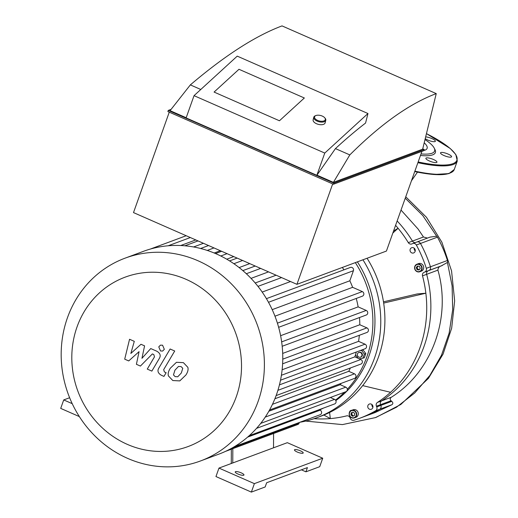 <?xml version="1.0" encoding="UTF-8"?>
<svg xmlns="http://www.w3.org/2000/svg" width="518" height="518" viewBox="0 0 518 518"><rect width="100%" height="100%" fill="white"/><g stroke="black" fill="none" stroke-linecap="round" stroke-linejoin="round"><path stroke-width="0.78" d="M401.023 210.075L418.078 229.027L423.459 236.998L427.454 238.086M397.144 220.959A117.463 109.298 69.6 0 1 412.451 241.09A3.089 2.875 -110.4 0 0 415.449 242.547A3.089 2.875 69.6 0 1 412.451 241.09A117.463 109.298 -110.4 0 0 397.144 220.959M383.482 301.826L417.217 293.946L425.854 293.22A117.463 109.298 -110.4 0 0 422.52 275.854A3.089 2.875 69.6 0 1 424.1 272.313L424.779 272.015A3.089 2.875 -110.4 0 0 426.314 268.324A123.647 115.048 -110.4 0 0 416.342 245.008L420.48 243.466A123.647 115.048 69.6 0 1 430.452 266.783A3.089 2.875 69.6 0 1 428.917 270.48L428.237 270.778A3.089 2.875 -110.4 0 0 426.657 274.32A117.463 109.298 69.6 0 1 381.591 400.887A3.089 2.875 -110.4 0 0 380.562 404.668L380.872 405.4A3.089 2.875 69.6 0 1 379.72 409.259A123.647 115.048 69.6 0 1 363.636 416.809A123.647 115.048 -110.4 0 0 379.72 409.259A3.089 2.875 -110.4 0 0 380.872 405.4L380.562 404.668A3.089 2.875 69.6 0 1 381.591 400.887A117.463 109.298 -110.4 0 0 426.657 274.32A3.089 2.875 69.6 0 1 428.237 270.778L428.917 270.48A3.089 2.875 -110.4 0 0 430.452 266.783A123.647 115.048 -110.4 0 0 420.48 243.466A3.089 2.875 -110.4 0 0 416.906 242.003A3.089 2.875 69.6 0 1 420.48 243.466L437.464 237.153A3.089 2.875 -110.4 0 0 436.674 236.195L430.011 237.134L416.906 242.003A3.089 2.875 -110.4 0 0 416.77 242.061A3.089 2.875 69.6 0 1 416.906 242.003L412.768 243.544A3.089 2.875 -110.4 0 0 412.626 243.602L411.946 243.9A3.089 2.875 69.6 0 1 408.313 242.631A117.463 109.298 -110.4 0 0 398.089 228.276L392.845 233.035M329.59 412.477L330.322 418.589A117.463 109.298 -110.4 0 0 346.62 415.876A3.089 2.875 69.6 0 1 350.051 417.709L350.369 418.447A3.089 2.875 -110.4 0 0 353.943 420.24A123.647 115.048 -110.4 0 0 359.498 418.343L375.123 412.535L391.919 404.72C393.194 403.69 393.123 402.57 391.725 401.366L391.071 400.757C389.899 399.637 389.944 398.491 391.207 397.306C431.546 372.293 451.728 318.039 437.917 270.131C438.073 267.897 439.096 266.537 440.973 266.045L447.429 262.458A3.089 2.875 -110.4 0 0 447.435 260.47A123.647 115.048 -110.4 0 0 437.464 237.153M425.356 138.714A5.873 1.444 19.6 0 0 431.332 141.272A5.873 1.444 19.6 0 0 435.373 141.278A5.873 1.444 19.6 0 0 427.609 137.173A5.873 1.444 19.6 0 0 425.809 136.92M448.051 154.053A5.873 1.444 19.6 0 0 440.501 152.829A5.873 1.444 19.6 0 0 445.551 156.158A5.873 1.444 19.6 0 0 451.566 156.773A5.873 1.444 19.6 0 0 448.051 154.053M436.493 161.312A5.873 1.444 19.6 0 0 430.51 158.43A5.873 1.444 19.6 0 0 425.88 158.268A5.873 1.444 19.6 0 0 430.924 161.597A5.873 1.444 19.6 0 0 436.946 162.205A5.873 1.444 19.6 0 0 436.493 161.312M420.467 155.465A44.516 10.917 19.6 0 0 434.926 149.475L434.175 148.018A43.279 10.619 19.6 0 0 425.11 139.653M421.017 153.924A43.279 10.619 19.6 0 0 434.175 148.018M423.866 150.492A35.334 8.67 19.6 0 0 427.117 148.355A35.334 8.67 19.6 0 0 424.294 142.851M358.844 357.09A2.473 2.299 69.6 0 1 358.786 352.512A2.473 2.299 69.6 0 1 361.81 354.027A2.473 2.299 69.6 0 1 358.844 357.09M359.006 352.447A2.473 2.299 69.6 0 1 362.231 353.872A2.473 2.299 69.6 0 1 360.722 357.057M361.473 350.103L363.027 349.903L365.812 353.574L364.303 357.808L359.317 358.812M358.08 358.268L355.782 355.238M360.036 350.641L361.583 350.433L364.368 354.111L362.859 358.346M363.027 349.903L361.583 350.433M365.812 353.574L364.368 354.111M417.974 266.129L417.087 267.405L417.929 269.373L419.36 269.587M416.239 267.715L417.404 266.045L419.405 266.343L420.247 268.311L419.081 269.988L417.081 269.69L416.239 267.715L417.087 267.405M417.081 269.69L417.929 269.373M353.023 412.075L354.662 413.39L354.474 415.494L352.648 416.284L351.003 414.976L351.191 412.872L353.023 412.075M353.062 412.114L352.039 412.555L351.851 414.659L353.451 415.935M351.191 412.872L352.039 412.555M351.003 414.976L351.851 414.659M418.544 263.617A4.021 3.736 69.6 0 1 423.446 266.084A4.021 3.736 69.6 0 1 421.341 271.154L419.748 271.743A4.021 3.736 -110.4 0 0 421.853 266.673A4.021 3.736 -110.4 0 0 414.808 266.42A4.021 3.736 -110.4 0 0 419.748 271.743C416.232 272.19 414.575 270.422 414.788 266.44L416.951 264.212L418.544 263.617M355.84 409.88A4.021 3.736 69.6 0 1 355.931 417.32L354.338 417.909A4.021 3.736 -110.4 0 0 354.247 410.47A4.021 3.736 -110.4 0 0 349.436 415.442A4.021 3.736 -110.4 0 0 354.338 417.909C347.28 418.337 348.718 409.913 351.541 410.373L353.134 409.783A4.021 3.736 69.6 0 1 355.84 409.88M414.212 248.206A2.784 2.59 -110.4 0 0 415.229 250.926M410.198 249.255A2.784 2.59 69.6 0 1 415.08 249.43A2.784 2.59 69.6 0 1 410.826 252.221A2.784 2.59 69.6 0 1 410.198 249.255M371.918 404.519A2.784 2.59 -110.4 0 0 372.928 407.239M371.257 404.105A2.784 2.59 69.6 0 1 371.322 409.252A2.784 2.59 69.6 0 1 367.929 407.549A2.784 2.59 69.6 0 1 371.257 404.105M362.684 385.612L390.578 392.288A117.463 109.298 -110.4 0 0 425.854 293.22L383.67 303.069M314.109 418.686A117.463 109.298 -110.4 0 0 330.322 418.589L323.867 415.047M416.342 245.008A3.089 2.875 -110.4 0 0 412.768 243.544M359.498 418.343A123.647 115.048 -110.4 0 0 375.576 410.8A3.089 2.875 -110.4 0 0 376.735 406.941L376.418 406.203A3.089 2.875 69.6 0 1 377.454 402.421A117.463 109.298 -110.4 0 0 390.578 392.288M393.596 230.931L398.089 228.276A117.463 109.298 -110.4 0 0 395.584 225.336M299.961 422.248A108.191 100.667 -110.4 0 0 316.854 417.709L320.998 416.168A108.191 100.667 -110.4 0 0 378.626 356.611A108.191 100.667 -110.4 0 0 367.068 258.262M316.854 417.709A108.191 100.667 -110.4 0 0 374.482 358.152A108.191 100.667 -110.4 0 0 362.93 259.796M335.826 400.602A102.007 94.917 -110.4 0 0 369.036 355.762A102.007 94.917 -110.4 0 0 357.394 261.855M319.593 409.926A102.007 94.917 -110.4 0 0 323.653 408.009M347.313 389.303A102.007 94.917 -110.4 0 0 366.964 356.526A102.007 94.917 -110.4 0 0 355.322 262.626M319.405 409.842A102.007 94.917 -110.4 0 0 321.587 408.78M335.496 400.077A102.007 94.917 -110.4 0 0 344.483 392.249M220.344 250.718L214.193 253.004M343.907 269.846A98.919 92.042 -110.4 0 0 342.366 267.443M274.967 316.187L352.622 287.322A98.919 92.042 -110.4 0 0 349.831 280.788L353.418 270.713A2.473 2.299 -110.4 0 0 350.375 267.443L266.42 298.653M352.622 287.322L362.341 291.589A2.473 2.299 69.6 0 1 362.399 296.166L278.639 327.305M280.614 335.696L358.139 306.883A98.919 92.042 -110.4 0 0 356.255 298.446M358.139 306.883L366.226 310.431A2.473 2.299 69.6 0 1 366.284 315.009L282.187 346.27M282.692 353.418L359.809 324.754A98.919 92.042 -110.4 0 0 359.505 317.528M359.809 324.754L366.912 327.875A2.473 2.299 69.6 0 1 366.971 332.446L282.614 363.811M282.135 369.761L358.573 341.349A98.919 92.042 -110.4 0 0 359.343 335.288M358.573 341.349L365.035 344.185A2.473 2.299 69.6 0 1 365.093 348.763L280.503 380.206M279.429 384.88L354.843 356.85A98.919 92.042 -110.4 0 0 356.287 352.033M354.843 356.85L360.858 359.492A2.473 2.299 -110.4 0 1 360.916 364.063L276.126 395.59M269.554 409.997L354.532 378.405A2.473 2.299 -110.4 0 0 354.48 373.828L348.743 371.309A98.919 92.042 -110.4 0 0 350.401 367.974M260.696 423.394L345.862 391.731A2.473 2.299 -110.4 0 0 345.804 387.16L340.209 384.699A98.919 92.042 -110.4 0 0 341.226 383.352M249.262 435.664L334.615 403.936A2.473 2.299 -110.4 0 0 334.563 399.359L330.335 397.507M234.622 446.542L320.176 414.73A2.473 2.299 -110.4 0 0 320.118 410.159L319.094 409.706M299.385 422.461L299.145 423.128A2.473 2.299 69.6 0 1 297.831 424.488L225.524 451.366M200.485 460.968L218.861 454.137A108.191 100.667 -110.4 0 0 234.796 446.432A108.191 100.667 -110.4 0 0 249.572 435.379A108.191 100.667 -110.4 0 0 261.085 422.895A108.191 100.667 -110.4 0 0 269.956 409.252A108.191 100.667 -110.4 0 0 276.489 394.58A108.191 100.667 -110.4 0 0 280.762 378.917A108.191 100.667 -110.4 0 0 282.686 362.224A108.191 100.667 -110.4 0 0 281.98 344.373A108.191 100.667 -110.4 0 0 278.004 325.09A108.191 100.667 -110.4 0 0 267.463 300.44A108.191 100.667 -110.4 0 0 256.293 284.298A108.191 100.667 -110.4 0 0 243.913 271.542A108.191 100.667 -110.4 0 0 230.562 261.519A108.191 100.667 -110.4 0 0 216.349 253.924A108.191 100.667 -110.4 0 0 201.295 248.666A108.191 100.667 -110.4 0 0 185.379 245.843A108.191 100.667 -110.4 0 0 168.492 245.752A108.191 100.667 -110.4 0 0 150.401 249.041A108.191 100.667 -110.4 0 0 143.46 251.321L125.091 258.152A108.191 100.667 -110.4 0 0 68.428 394.638A108.191 100.667 -110.4 0 0 200.485 460.968A108.191 100.667 -110.4 0 0 258.113 401.411A108.191 100.667 -110.4 0 0 233.683 286.292A108.191 100.667 -110.4 0 0 125.091 258.152M249.747 263.623L239.128 267.573M233.735 256.598L226.742 259.194M349.831 280.788L272.203 309.647M290.533 281.533L262.186 292.074M268.531 271.872L251.036 278.38M274.903 398.756L348.743 371.309M268.861 411.227L340.209 384.699M236.273 396.788A90.352 84.071 -110.4 0 0 142.308 272.895A90.352 84.071 -110.4 0 0 91.414 415.825A90.352 84.071 -110.4 0 0 236.273 396.788M128.717 360.929L139.064 351.644L136.409 364.303L140.417 366.064L152.37 353.93L153.801 354.552L154.493 356.837L147.274 369.088L151.858 371.102L159.246 358.56C161.059 355.691 160.25 353.237 156.818 351.217L150.738 348.562L141.951 358.32L144.58 345.856L140.993 344.282L130.853 353.451L134.291 341.343L129.558 339.264L124.708 359.168L128.717 360.929M178.496 366.42L174.935 370.182L173.472 374.909L175.129 376.612L177.739 376.78L181.319 372.986L182.763 368.292L181.073 366.576L178.373 366.459M176.45 362.302L170.351 368.168C168.415 371.153 167.761 373.731 168.395 375.893L172.805 380.536L179.791 380.898L185.904 375C187.827 372.041 188.474 369.476 187.84 367.307L183.398 362.645L176.45 362.302M170.131 348.996L158.935 367.897C157.116 370.758 157.912 373.213 161.338 375.252L163.947 376.398L166.136 372.701L164.368 371.93L163.682 369.638L174.715 351.01L170.131 348.996M160.522 350.977L162.646 351.055L164.329 349.313L162.574 345.208L160.451 345.137L158.767 346.872L160.522 350.977M231.339 449.203L231.274 463.513M273.588 433.501L273.53 447.805L218.972 468.084L254.377 483.631L322.733 458.216L287.328 442.676L273.53 447.805M232.828 448.653L232.77 462.956M79.345 416.582L60.71 408.398L63.72 399.928L69.626 397.733M72.222 403.658L63.72 399.928M254.377 483.631L251.359 492.1L215.954 476.554L218.972 468.084M251.359 492.1L265.158 486.972L266.666 482.737L307.427 467.586L305.918 471.82L301.385 469.826M305.918 471.82L319.716 466.686L322.733 458.216M238.008 474.035A4.636 1.14 19.6 0 0 243.972 475A4.636 1.14 19.6 0 0 239.983 472.371A4.636 1.14 19.6 0 0 235.237 471.892A4.636 1.14 19.6 0 0 238.008 474.035M297.241 452.02A4.636 1.14 19.6 0 0 303.198 452.978A4.636 1.14 19.6 0 0 299.216 450.356A4.636 1.14 19.6 0 0 294.464 449.87A4.636 1.14 19.6 0 0 297.241 452.02M238.979 69.289L304.344 97.986L279.448 120.772L214.083 92.068L238.979 69.289L304.344 97.986L279.448 120.772L214.083 92.068L238.979 69.289M367.968 113.526L237.238 56.132L194.036 95.662L186.117 117.91L316.848 175.304L324.773 153.063L367.968 113.526L365.559 123.064A772.39 210.159 113.7 0 0 335.444 148.601L316.848 175.304M324.773 153.063L194.036 95.662M335.444 148.601L349.818 154.908C380.84 124.029 409.647 103.594 436.247 93.603L422.649 149.184L333.398 182.362L349.818 154.908M200.79 89.484L190.346 84.894C224.857 55.543 255.426 35.878 282.038 25.9L436.247 93.603M317.1 175.214L333.398 182.362M422.727 148.88L424.21 149.527L333.857 183.113L168.259 110.412L171.102 109.356M190.346 84.894L170.072 110.664L186.182 117.728M168.259 110.412L167.858 111.545L333.456 184.246L423.808 150.654L424.21 149.527M333.857 183.113L333.456 184.246M169.269 112.16L133.502 212.594L296.924 284.337L332.685 183.909M421.93 151.353L386.422 251.062L296.924 284.337M315.676 115.643A6.184 3.121 14.2 0 0 315.371 115.747A6.184 3.121 14.2 0 0 313.791 117.23A6.184 3.121 14.2 0 0 317.171 121.141A6.184 3.121 14.2 0 0 325.783 120.26A6.184 3.121 14.2 0 0 325.097 118.208A6.184 3.121 14.2 0 0 324.877 117.974M317.566 120.383A5.562 2.81 -165.8 0 1 315.948 115.533A5.562 2.81 -165.8 0 1 324.695 117.748A5.562 2.81 -165.8 0 1 323.86 120.94A5.562 2.81 -165.8 0 1 317.566 120.383M325.783 120.26L325.129 122.85A6.184 3.121 -165.8 0 1 316.517 123.731A6.184 3.121 -165.8 0 1 313.137 119.82L313.791 117.23M423.459 236.998L408.313 242.631M447.435 260.47L426.314 268.324M442.255 265.52L424.779 272.015M440.973 266.045L424.1 272.313M437.917 270.131L422.52 275.854M391.207 397.306L377.454 402.421M391.071 400.757L376.418 406.203M391.725 401.366L376.735 406.941M391.919 404.72L375.576 410.8M447.429 262.458L452.11 285.949L452.68 309.745L449.145 333.106L441.472 355.257L429.869 375.427L414.737 392.961L396.471 407.226L375.291 417.676M405.244 198.213L422.792 215.566L436.674 236.195M418.155 161.959A67.385 16.531 19.6 0 0 456.973 160.043A67.385 16.531 19.6 0 0 426.618 133.735M417.896 162.684A68.007 16.68 19.6 0 0 457.29 161.007L455.814 154.513L450.252 148.517L426.625 133.709M414.879 171.154A68.007 16.68 19.6 0 0 454.28 169.477L457.29 161.007M414.737 171.555A67.385 16.531 19.6 0 0 450.388 172.876M414.976 266.582A3.71 3.451 69.6 0 1 420.92 265.799A3.71 3.451 69.6 0 1 418.835 271.665A3.71 3.451 69.6 0 1 414.976 266.582M354.04 410.793A3.71 3.451 69.6 0 1 355.063 417.12A3.71 3.451 69.6 0 1 349.397 414.633A3.71 3.451 69.6 0 1 354.04 410.793M207.245 250.427L213.986 247.928M193.59 246.963L203.451 243.298M231.87 448.135L299.145 423.128M180.724 245.519L195.772 239.931M233.877 263.714L242.586 260.483M220.785 255.996L227.059 253.665M268.499 302.285L353.418 270.713M257.964 286.37L281.565 277.596M246.335 273.731L260.645 268.408M281.404 375.272L365.035 344.185M277.901 390.326L360.858 359.492M277.415 323.161L362.341 291.589M281.656 341.874L366.226 310.431M282.763 359.155L366.912 327.875M272.462 404.318L354.48 373.828M247.63 437.108L320.118 410.159M256.527 428.367L334.563 399.359M265.235 417.113L345.804 387.16M305.678 421.089L342.443 424.598L375.576 417.573M411.441 180.808L417.469 172.151M405.749 196.795L426.456 217.288L441.88 242.217L451.554 270.875L454.649 300.874L451.664 328.198L443.084 354.059L428.438 378.347L400.802 404.5L376.036 417.398M414.73 171.575L433.508 174.495L448.925 173.608L454.28 169.477M359.214 352.357L358.786 352.512M360.936 356.993L360.515 357.148M208.553 245.538L200.615 248.491M198.018 240.915L184.881 245.797M186.202 235.729L150.317 249.067M190.339 237.542L168.195 245.772M229.591 260.904L237.153 258.094M215.501 253.555L221.626 251.282M255.199 282.99L276.133 275.207M242.851 270.623L255.212 266.025M315.948 115.533L315.371 115.747M324.695 117.748L325.097 118.208"/></g></svg>
